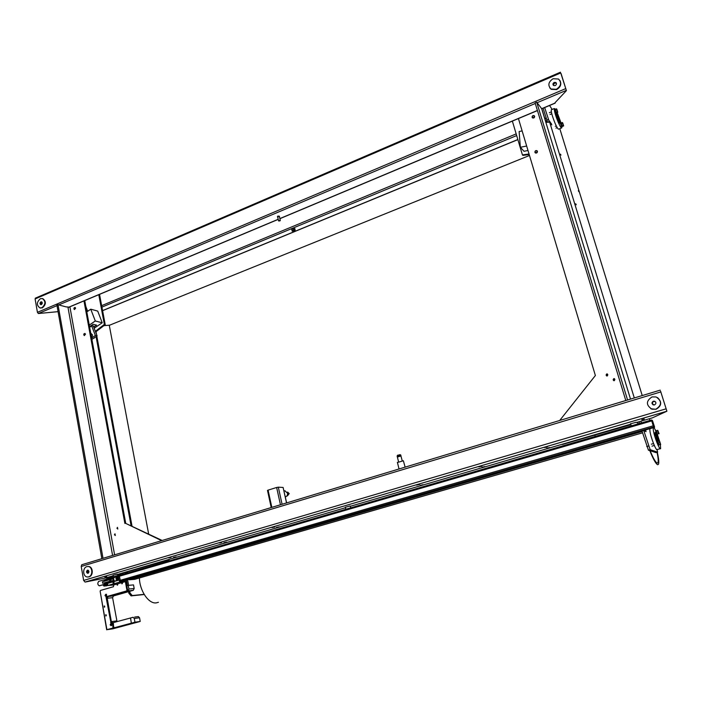 <?xml version="1.0" encoding="UTF-8"?>
<svg xmlns="http://www.w3.org/2000/svg" width="702" height="702" viewBox="0 0 702 702"><rect width="100%" height="100%" fill="white"/><g stroke="black" fill="none" stroke-linecap="round" stroke-linejoin="round"><path stroke-width="1.05" d="M556.449 83.406L556.265 83.248C554.51 82.827 553.615 83.529 553.562 85.363L553.624 85.521M553.58 85.504L555.203 85.583C556.625 84.626 556.844 83.599 555.844 82.511L554.22 82.424C552.79 83.38 552.579 84.407 553.58 85.504L553.299 85.003C553.351 83.161 554.255 82.459 556.002 82.889L556.44 83.354M42.006 302.176L41.085 303.948L41.374 304.571C42.497 303.554 42.541 302.632 41.488 301.816L40.892 301.878C39.751 302.904 39.707 303.826 40.769 304.642L41.357 304.58M41.12 304.65L40.523 303.808L41.83 301.992M537.986 103.878L540.847 107.538M60.565 305.405L66.374 306.958M560.933 73.552L566.417 90.637L561.03 73.438M35.451 298.113L35.118 298.947L37.425 312.311L38.347 313.531L58.064 311.653M555.142 102.597L566.417 90.637M655.168 401.614L654.896 401.5C653.158 401.342 652.351 402.097 652.474 403.782L653.255 404.791M654.08 404.975L652.29 403.676C652.158 401.992 652.965 401.228 654.712 401.395L655.747 402.202M88.285 570.314L87.61 572.016L88.364 573.086M88.136 573.201L87.048 572.051L88.083 570.217M641.803 419.77L644.304 419.041L641.803 419.77M104.914 577.202L106.765 576.763L104.914 577.202M423.209 484.757L420.287 485.407L423.209 484.74M176.237 556.905L173.517 557.511L176.237 556.905M485.003 466.654L482.028 467.321L485.003 466.654M226.693 542.119L223.929 542.743L226.693 542.119M549.833 447.665L546.805 448.341L549.833 447.665M279.37 526.886L276.562 527.509L279.361 526.869M419.577 484.459L416.628 485.117L419.577 484.441M171.112 557.177L168.366 557.792L171.112 557.177M481.8 466.198L478.799 466.874L481.8 466.189M221.841 542.286L219.05 542.909L221.841 542.286M660.573 391.19L666.9 411.214L660.582 391.181M81.748 564.75L660.213 390.137L81.748 564.75L81.23 566.461L83.635 580.414L85.056 582.072L105.247 578.053M652.544 417.787L666.9 411.214L85.056 582.072M274.815 526.93L271.99 527.571L274.815 526.912M544.524 447.358L547.586 446.683L544.524 447.358M102.896 558.371L104.063 558.011M114.601 554.834L69.963 307.178L66.19 306.879M101.808 558.423L56.923 305.177L58.003 304.721L60.749 305.423M118.147 574.517L169.147 559.792L118.111 574.289M58.003 304.721L102.975 558.072M162.171 540.479L125.746 523.411L84.74 300.588M161.627 540.645L125.746 523.411M124.868 523.411L83.95 300.816M626.123 400.43L627.895 399.894M538.074 103.993L536.723 102.264L535.117 102.94L625.701 400.219M541.76 108.942L540.759 107.424M536.723 102.264L627.483 399.684M630.765 424.473L562.302 444.226M630.835 424.692L562.372 444.489M559.687 420.489L595.375 375.526L518.401 118.454M282.09 504.282L278.325 487.179L276.649 487.478L280.449 504.773M271.832 507.37L268.085 490.128L276.649 487.478M268.085 490.128L267.488 490.461M278.325 487.179L283.108 487.451L286.53 502.939M286.644 502.904L283.108 487.451M287.206 492.163L288.803 493.541L286.916 495.858M284.81 490.803L287.469 493.102C287.706 495.059 286.995 496.349 285.328 496.955M287.372 492.172L289.242 493.559L287.451 495.884M287.873 492.199L288.97 493.55L287.223 495.875M279.431 216.699L277.948 216.356L277.685 217.102M279.493 216.242L277.878 216.049L277.422 216.725M280.291 220.367L279.378 216.506L277.632 216.909M280.203 220.656L278.992 220.41L278.747 220.99M279.098 220.586L280.08 220.814L278.773 221.016L279.098 220.586M556.317 83.038L554.431 82.722L553.325 85.284M556.353 89.286C561.109 86.1 561.828 82.687 558.52 79.036L553.071 78.729C548.315 81.95 547.613 85.372 550.982 89.005L556.353 89.286M549.841 87.969L551.193 89.303L556.572 89.593C560.644 87.171 561.749 84.117 559.889 80.432M41.725 301.921L40.997 304.659M41.909 307.739C45.709 304.335 45.849 301.263 42.348 298.534L40.339 298.727C36.548 302.15 36.416 305.221 39.935 307.932L41.909 307.739M40.137 307.967L42.374 307.862C46.174 304.457 46.314 301.386 42.804 298.657L42.629 298.622M655.045 401.43L653.527 401.298C651.86 402.264 651.693 403.422 653.035 404.773M653.369 401.211C651.544 402.421 651.526 403.65 653.325 404.887L654.518 404.896C656.352 403.685 656.37 402.457 654.58 401.219L653.369 401.211M655.861 409.213C661.96 405.194 662.039 401.105 656.116 396.955L652.035 396.911C645.937 400.991 645.893 405.08 651.921 409.196L655.861 409.213M650.842 408.766L656.019 409.292C661.653 405.993 662.17 402.097 657.555 397.613M87.934 570.182C86.644 571.296 86.679 572.323 88.013 573.262C89.321 572.069 89.259 571.033 87.811 570.164L87.469 570.208C86.153 571.41 86.214 572.446 87.671 573.306L88.004 573.271M88.627 576.842C93.217 575.763 92.646 566.479 88.004 566.505L86.855 566.646C82.266 567.742 82.854 577.026 87.513 576.974L88.627 576.842M88.145 576.947L89.093 576.807C93.682 575.737 93.112 566.453 88.47 566.479L87.855 566.505M549.008 447.929L546.998 448.13L549.008 447.929M547.7 448.078L549.412 447.578L547.7 448.078M546.279 447.306L544.252 447.499L546.279 447.306M544.963 447.455L546.7 446.998L544.963 447.455M484.222 466.909L482.169 467.12L484.222 466.909M482.871 467.067L484.538 466.646L482.871 467.067M481.019 466.453L478.948 466.663L481.019 466.453M479.65 466.619L481.326 466.189L479.65 466.619M422.472 484.994L420.375 485.222L422.472 484.994M421.095 485.17L422.692 484.757L421.095 485.17M418.831 484.696L416.725 484.924L418.831 484.696M417.444 484.88L419.05 484.468L417.444 484.88M278.729 527.088L276.535 527.36L278.729 527.088M277.281 527.299L278.755 526.939L277.281 527.299M274.175 527.141L271.964 527.413L274.175 527.141M272.718 527.351L274.201 526.983L272.718 527.351M226.141 542.488L223.912 542.769L226.141 542.488M224.675 542.716L226.114 542.356L224.675 542.716M221.297 542.655L219.042 542.944L221.297 542.655M219.814 542.883L221.262 542.532L219.814 542.883M175.79 557.239L173.526 557.537L175.79 557.239M174.307 557.467L175.711 557.125L174.307 557.467M170.665 557.511L168.383 557.809L170.665 557.511M169.164 557.748L170.577 557.406L169.164 557.748M128.598 579.448L130.072 579.738M133.52 579.457L134.837 579.29M127.071 572.095L127.264 573.139M644.752 430.186L645.998 431.581L644.734 431.063L644.489 430.256M645.55 429.957L646.068 431.633L644.734 431.063M546.2 118.269L545.015 118.761L545.787 121.306M546.998 120.805L545.647 121.367L544.752 118.445L546.077 117.892M551.474 123.859L549.798 121.736L551.474 123.859M578.343 190.681L578.825 191.672L578.343 190.681M560.468 154.098L560.986 155.142L560.468 154.098M575.737 203.791L576.237 204.817L575.737 203.791M549.991 122.534L549.543 121.069L551.833 124.868L549.991 122.534M644.682 431.072L644.436 430.273M548.604 121.797L549.218 121.543L544.673 107.555M543.111 108.205L547.463 121.876M549.218 121.543L549.675 122.174L545.858 122.332M656.975 449.394L657.634 452.141L650.166 449.675L643.725 430.475M641.409 422.929L640.882 421.218M559.801 128.685L642.233 395.568M649.385 418.725L649.92 420.445M549.543 105.511L552.158 109.424M639.145 421.726L639.671 423.438M641.979 430.984L648.42 450.166L655.993 452.606M637.67 422.156L638.197 423.868M640.505 431.414L597.49 444.059L640.628 431.809M529.045 153.992L522.428 154.914L522.885 155.405L529.203 154.528M541.795 108.757L545.937 122.306M637.934 423.947L637.416 422.235M522.428 154.914L512.363 121.113M595.235 436.425L594.884 435.214M130.045 579.738L133.828 579.404M127.387 572.007L127.58 573.043M128.738 579.404L158.108 570.919M156.888 564.478L156.686 563.434M131.125 525.93L96.069 336.591M95.358 331.335L104.361 324.429L98.78 294.691M96.455 334.196L95.99 331.721L105.221 324.649L99.535 294.375M132.064 526.368L96.806 336.1M128.773 579.571L158.915 570.682M157.696 564.241L157.502 563.197M144.129 594.34L132.23 595.559L129.967 592.848L129.695 591.338M128.598 585.336L127.58 579.747M126.421 573.376L126.237 572.341M109.293 325.395L148.684 534.161M128.527 591.663L128.808 593.181L131.072 595.884L144.243 594.533M125.079 572.683L125.263 573.718M126.421 580.08L127.431 585.608M95.454 331.59L95.99 331.721M104.361 324.429L105.221 324.649M158.134 571.086L158.985 571.024M397.744 456.546L400.535 455.993M397.376 457.028L400.939 455.993L402.237 460.828M397.429 462.495L403.378 460.766L405.115 467.137M397.148 456.098L400.71 455.063L400.947 455.659M397.701 456.704L400.623 455.984M400.07 454.677L397.586 455.308M292.155 231.169L292.199 230.51L295.103 229.949L295.051 230.607L292.155 231.169L291.874 229.15L292.199 230.51M291.874 229.15L294.779 228.589L295.103 229.949M293.348 228.545L293.673 229.905M294.91 229.142L292.471 228.773L291.848 229.87M294.98 228.677L292.365 228.343L291.523 229.291M165.33 560.907L164.803 561.056M614.355 380.659L613.688 380.651L613.75 378.641L614.417 378.641L614.355 380.659M614.268 380.466C612.995 380.256 612.82 379.694 613.759 378.782C615.04 379.001 615.206 379.563 614.268 380.466M607.3 375.947L606.633 375.947L606.695 373.938L607.37 373.947L607.3 375.947M607.212 375.763C605.949 375.552 605.773 374.991 606.712 374.087C607.985 374.298 608.151 374.859 607.212 375.763M117.804 529.062L116.936 528.299L117.488 527.351L117.804 529.062M117.69 528.922L116.962 528.281L117.427 527.5L117.69 528.922M115.312 535.512L114.444 534.757L114.996 533.792L115.312 535.512M115.198 535.372L114.47 534.74L114.935 533.941L115.198 535.372M91.883 339.408L97.104 335.898L93.322 326.035M91.629 337.995L95.367 335.477L97.104 335.898M87.68 311.302L85.819 306.467M95.367 335.477L91.743 326.018M91.62 337.96L92.55 334.986L90.725 333.108M534.626 116.26L534.161 115.654C532.818 115.356 532.134 115.909 532.107 117.313L532.581 117.927C533.915 118.226 534.599 117.664 534.626 116.26M532.283 117.12C532.59 115.619 533.257 115.339 534.301 116.278C534.003 117.778 533.327 118.059 532.283 117.12M537.442 151.316L536.933 150.667C535.591 150.386 534.924 150.948 534.906 152.334L535.424 152.983C536.758 153.255 537.434 152.703 537.442 151.316M535.091 152.15C535.389 150.64 536.065 150.368 537.118 151.334C536.811 152.843 536.135 153.115 535.091 152.15M75.623 308.134L75.035 307.432L74.14 307.827L73.894 308.862L74.482 309.573L75.623 308.134M73.929 308.748L74.114 307.924L75.307 308.169L73.929 308.748M85.495 334.143L84.881 333.415L83.95 333.862L83.74 334.854L84.363 335.582L85.495 334.143M83.775 334.749L83.942 333.959L85.179 334.178L83.775 334.749M93.498 338.329L94.472 337.934M89.251 325.096L95.296 320.989L102.229 322.788L94.173 328.246M102.229 322.788L97.71 311.083L90.76 309.187L95.296 320.989M90.76 309.187L86.82 311.89M93.726 327.097L96.595 325.158L93.12 324.271L89.549 326.693L93.12 324.271L96.595 325.158L93.726 327.097M522.13 130.905L519.12 131.537L520.349 147.297L526.658 146.016M528.001 150.491L524.025 151.29L520.349 147.297M93.489 326.456L93.892 326.176L92.155 325.737L89.637 327.193M529.492 155.484L109.688 325.166L103.887 325.667M557.134 116.163L558.652 120.358M558.529 120.244L557.23 116.199L558.529 120.244M657.037 452.307C658.239 457.958 658.52 461.433 657.871 462.75L657.16 463.066C655.571 462.381 653.229 458.266 650.14 450.719C653.229 458.266 655.571 462.381 657.16 463.066L657.871 462.75C658.52 461.433 658.239 457.958 657.037 452.307M158.424 602.29L156.353 602.86C148.806 604.203 139.672 590.952 139.4 577.974M657.309 452.228C658.783 458.81 659.152 462.864 658.423 464.382L657.669 464.724C655.879 463.934 653.255 459.231 649.789 450.605M655.896 435.661L657.511 440.365M557.151 116.163L556.072 114.005M556.037 113.048L558.169 120.411L560.073 123.412C560.205 122.253 559.503 119.788 557.976 116.014L556.238 112.961M555.379 109.24L554.326 108.52C554.08 110.662 555.387 115.268 558.257 122.323C560.082 126.448 561.258 128.29 561.784 127.869L561.854 126.729M561.056 123.017L557.151 112.495M551.553 109.688L551.307 109.784C551.044 111.934 552.342 116.532 555.212 123.578C557.046 127.694 558.23 129.537 558.766 129.107L561.547 127.966M559.301 122.71L558.713 120.367M658.739 441.26C657.291 435.81 656.045 432.836 655.001 432.335L657.335 441.409M653.211 427.737L653.29 429.896C654.062 436.302 659.792 450.895 660.617 448.587L660.363 444.62M659.538 441.181L657.362 434.459M655.782 430.633L653.922 427.527M649.841 428.711L649.903 430.87C650.649 437.276 656.379 451.851 657.239 449.534L660.222 448.701M657.897 441.497L657.607 440.294M656.142 435.793L654.94 433.213M657.239 441.189L657.151 440.645M655.554 435.74L655.299 435.24M657.476 441.365L657.353 440.593M655.747 435.679L655.159 434.608M558.687 121.551L558.502 120.612M556.835 116.128L556.37 115.303M348.289 515.628L351.57 514.812L348.289 515.628M634.292 432.888L638.188 431.756L634.292 432.888M654.378 426.825L653.685 426.526M651.947 421.735L652.79 421.49L654.29 426.351M652.79 421.49L652.535 420.928L651.763 421.147M654.361 426.834L653.229 425.877L651.631 420.516L652.535 420.928M654.387 426.395L654.562 427.342L653.65 426.965L651.447 419.998L652.369 420.401L654.387 426.395M103.159 584.871L103.922 586.073L106.59 585.81M118.024 575.438L117.339 574.157L113.127 575.236M636.249 422.253L630.624 423.824M632.256 425.605L635.047 424.789M350.754 507.844L350.131 505.958L345.384 507.265M346.297 509.143L348.534 508.494M112.215 578.097L112.048 577.184L112.302 578.071M112.996 581.949L113.259 583.924L112.908 581.958M112.434 581.905L106.765 583.494L107.494 583.432L107.854 585.486L113.645 584.985L125.351 581.607L119.63 582.081L113.347 583.915M112.144 577.176L112.996 576.93L113.154 577.825M119.63 582.081L119.252 580.019L118.533 580.08L113.101 581.651L113.829 581.598L114.198 583.652M119.252 580.019L113.829 581.598M112.61 581.949L107.494 583.432M113.259 583.924L106.467 585.845M102.834 583.265L110.898 580.949L110.644 579.475L113.18 578.974L113.312 578.255L114.022 580.194L113.531 580.931L113.083 580.466L114.031 580.387M113.364 578.939L113.54 578.343L113.364 578.939M110.556 581.756L110.319 581.291L110.556 581.756M118.068 576.544L118.62 576.5L118.41 575.324L112.996 576.912M118.41 575.324L119.217 575.263L120.463 581.116L124.166 580.729M112.048 577.184L106.66 578.764L106.827 579.668M122.789 574.438L118.682 575.307M122.736 574.122L123.991 574.087M111.039 623.288L106.081 597.376L106.441 596.665L126.553 590.944L126.922 590.224L125.351 581.607M117.98 578.272L117.989 578.817C117.313 580.159 116.637 580.177 115.944 578.86C116.33 577.044 117.015 576.842 117.98 578.272M107.564 582.055L105.949 582.59L105.028 584.327L99.131 585.801L98.017 584.634L97.762 583.178L98.666 581.37L103.65 579.975L104.905 581.089M105.309 580.264L117.488 576.579L118.357 579.396L117.989 580.124L105.862 583.476M117.936 577.044L117.524 576.579M118.48 577L118.901 579.352L118.357 579.396M117.989 580.124L118.901 579.352M118.533 580.08L106.213 583.537M113.083 580.466L110.732 581.151L110.24 581.888L109.784 581.405M109.521 579.747L110.416 579.527M112.329 579.141L112.82 579.001M105.765 580.844L107.116 580.449M116.944 577.36L117.98 578.422L117.041 579.764M116.751 577.386L117.015 577.36C118.147 578.027 118.199 578.817 117.173 579.738L116.918 579.773C115.786 579.106 115.725 578.316 116.751 577.386M116.707 578.86L116.892 578.141L117.137 578.878M117.12 578.229L117.032 578.834M106.581 580.378L107.046 580.466M107.538 582.063L106.686 582.774M105.879 580.808L107.002 580.484M107.476 582.081L106.818 582.748L105.993 582.511M110.74 581.247L105.8 582.563M110.644 579.475L109.538 579.738L109.802 581.212M114.04 580.335L113.461 580.44L113.18 578.974L113.785 578.86M102.685 583.283L102.431 581.818L109.538 579.738M110.898 580.949L112.592 580.607M105.642 580.879L104.256 579.94M104.765 581.107L102.422 581.782L102.694 583.309L105.028 582.625L104.115 584.406L99.438 585.758M105.028 582.625L105.949 582.555M136.758 622.042L130.66 623.508L136.758 622.042M126.106 591.865L131.02 590.68L126.106 591.865M132.002 623.06L137.399 622.051L132.002 623.06M126.351 591.426L131.502 590.584L126.351 591.426M126.834 585.775L128.247 585.371L128.914 589.022L128.001 590.821L108.117 596.472L107.213 598.253L111.346 621.621L112.776 622.771L133.09 617.286L134.275 618.48L134.951 622.191L107.388 629.624L112.785 628.843L140.216 621.454L139.54 617.769L138.364 616.584L134.626 617.084M117.032 621.612L112.592 597.7L113.496 595.937L133.275 590.321L134.187 588.53L133.52 584.906L128.247 585.371M130.686 618.752L131.23 622.455L130.686 618.752M130.598 618.664L131.23 622.455M107.388 629.624L112.785 628.843L107.388 629.624M140.216 621.454L134.951 622.191M100.509 593.322L106.686 629.808M105.993 596.375L106.625 596.314L106.265 594.278M111.434 623.499L110.196 624.824L111.197 625.649L111.837 624.394L111.021 623.56L110.153 624.841L111.021 625.666M111.627 625.587L111.618 623.481M560.916 123.069L562.188 126.5M560.363 123.219L561.53 126.702L562.126 126.614M555.019 109.38L556.309 112.846M554.466 109.538L555.642 113.04L556.247 112.952M658.423 445.419L657.142 441.47M658.994 445.007L657.853 441.505M656.87 434.582L655.598 430.695M656.405 432.353L658.09 431.87L657.748 430.308L656.063 430.791L657.344 434.45L656.3 430.721M659.661 442.69L659.643 441.225L660.67 444.533L659.661 442.69L657.958 443.173L657.616 441.576L659.318 441.093M660.67 444.533L658.634 444.892L657.958 443.173M658.634 444.892L660.345 444.41M657.081 434.055L658.757 433.573L658.09 431.87M657.405 434.196L658.757 433.573M657.748 430.308L659.09 433.713M562.548 123.605L562.337 122.49L562.785 123.087L563.662 125.904L562.548 123.605L561.038 124.228L560.828 123.113L562.337 122.49M563.662 125.904L562.153 126.518L561.038 124.228M561.697 125.93L563.206 125.316M556.651 109.898L556.449 108.792L556.905 109.407L557.783 112.232L556.651 109.898L555.133 110.53L554.931 109.424L556.449 108.792M557.783 112.232L556.265 112.864L555.133 110.53M555.808 112.25L557.327 111.618M105.73 614.724L105.835 615.996L105.73 614.724M104.194 605.966L104.291 607.23L104.194 605.966M122.016 582.572L122.438 583.055L121.911 583.845L121.648 582.678M122.271 582.713L122.315 583.643M117.331 583.924L117.752 584.406L117.234 585.196L116.962 584.029M117.585 584.064L117.629 584.985M104.633 606.098L104.695 606.993M106.169 614.855L106.239 615.751M111.144 623.271L112.653 623.481L112.969 628.027L107.362 629.536L106.792 629.071L100.132 591.163L100.491 590.452L113.47 586.714L113.645 584.985M107.994 629.448L113.689 627.921L113.373 623.385L112.18 623.007L112.908 622.902M111.6 623.148L106.809 597.305L107.169 596.595L127.264 590.882L127.632 590.163L125.834 580.247M38.347 313.531L57.002 305.651M58.74 304.914L535.284 103.484M537.083 102.729L566.251 90.4M565.54 88.698L37.425 312.311M35.118 298.947L560.617 72.99M555.089 103.054L541.681 108.687M537.407 110.477L279.87 218.576M278.194 219.287L68.191 307.432M665.873 408.889L83.635 580.414M81.23 566.461L660.582 391.988M652.456 417.83L636.345 422.543M630.686 424.201L350.386 506.274M345.489 507.713L117.831 574.368M113.215 575.719L104.984 578.132M67.989 307.388L112.583 555.44M541.637 108.556L630.519 399.105M642.549 432.836L134.679 579.334M129.177 579.782L642.154 431.546M517.857 139.531L102.58 310.6M101.922 307.107L516.672 135.565M547.104 121.095L545.744 121.657M516.181 133.906L101.65 305.642M548.35 119.533L546.779 120.182M634.301 397.964L549.675 122.174M648.499 446.033L646.744 446.533M657.634 452.141L655.94 452.614M648.42 450.166L650.166 449.675M129.967 592.848L128.808 593.181M131.072 595.884L132.23 595.559M654.518 427.36L123.771 580.844M103.922 586.073L107.766 584.959M121.27 581.054L653.65 426.965M651.447 419.998L119.261 575.473L651.447 419.998M106.73 579.132L103.931 579.949L106.73 579.132M119.393 576.237L651.623 420.946M653.132 425.833L120.139 580.343M107.59 583.976L103.22 585.24M109.784 581.423L110.74 581.344M104.115 584.406L105.028 584.327M116.725 620.901L111.346 621.621M107.213 598.253L112.592 597.7M113.496 595.937L108.117 596.472M131.45 590.496L133.275 590.321M128.001 590.821L129.844 590.645M134.652 617.076L138.364 616.584M134.275 618.48L139.54 617.769M134.187 588.53L128.914 589.022M105.037 595.586L106.028 596.367L106.66 595.12L105.669 594.331L105.028 595.559M105.072 595.55L106.371 595.182L105.862 596.182L105.072 595.55M110.232 624.815L111.548 624.455L111.039 625.456L110.232 624.815M107.362 629.536L108.082 629.431M112.969 628.027L113.689 627.921M113.329 627.307L114.049 627.202M112.653 623.481L113.373 623.385M110.574 622.814L111.302 622.709M106.081 597.376L106.809 597.305M106.441 596.665L107.169 596.595M126.553 590.944L127.264 590.882M126.922 590.224L127.632 590.163M560.459 72.201L35.328 298.166M555.177 103.141L541.716 108.792M537.442 110.583L279.896 218.682M278.22 219.384L68.384 307.45M267.48 490.4L271.209 507.564M283.959 490.759L285.188 490.83M277.606 216.778L278.545 220.77M40.4 308.055L39.935 307.932M88.47 566.479L88.004 566.505M517.883 139.628L102.597 310.679M397.674 455.159L397.253 455.879M400.07 454.65L400.781 455.072M397.262 456.563L397.113 455.984M399.043 468.98L397.385 462.311M398.543 461.732L397.35 456.914M551.307 109.784L554.326 108.52M113.11 575.175L113.399 576.79M631.256 425.895L630.572 423.648M345.849 509.275L345.358 507.16M106.643 583.511L106.186 583.546M118.033 576.535L117.488 576.579M104.572 579.896L103.65 579.975M99.368 585.775L100.053 585.722M105.818 596.393L104.993 595.577L106.467 594.252M560.319 123.236L560.801 123.034M554.422 109.556L554.905 109.354M657.616 441.339L657.072 441.488M656.063 430.554L655.528 430.712M654.325 445.498L652.009 446.147M653.527 443.567L651.333 444.19M557.204 127.606L555.966 128.115M556.3 125.921L555.282 126.342M551.781 113.777L550.052 114.496M551.36 111.872L549.359 112.706"/></g></svg>
